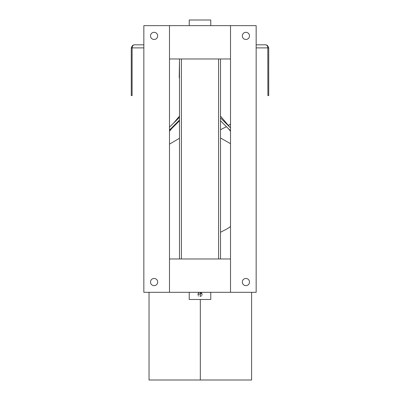 <?xml version="1.0" encoding="UTF-8"?>
<svg xmlns="http://www.w3.org/2000/svg" width="400" height="400" viewBox="0 0 400 400"><rect width="100%" height="100%" fill="white"/><g stroke="black" fill="none" stroke-linecap="round" stroke-linejoin="round"><path stroke-width="0.6" d="M220.515 58.975L220.515 258.975M179.49 58.975L179.49 258.975M179.49 120.77L169.49 130.77M179.49 117.32L169.49 127.145M179.49 120.045L169.49 130.045M230.515 130.77L220.515 120.77M230.515 127.87L220.515 117.87M267.895 47.895L268.72 47.895L268.72 95.59L267.895 95.59L267.815 47.895A3.075 2.175 -90 0 0 265.64 44.82L256.155 44.82M267.16 45.69L267.385 45.36L268.72 47.895M267.385 45.36L265.64 44.82M143.845 47.895L131.28 47.895L132.615 45.36L132.84 45.69M131.28 47.895L131.28 95.59L132.105 95.59L132.105 47.895M132.185 47.895A3.075 2.175 -90 0 1 134.36 44.82L132.615 45.36M134.36 44.82L143.845 44.82M220.515 105.075L220.515 60.46M179.49 105.075L179.49 77.795L179.23 77.795L179.49 60.46M220.515 111.23L220.515 108.665M179.49 111.23L179.49 108.665M228.225 128.48L230.515 131.21M220.515 116.105L229.74 127.095M174.065 122.57L179.49 116.105M169.49 131.21L171.795 128.465M169.49 25.64L230.515 25.64L230.515 58.975L169.49 58.975L169.49 25.64L143.845 25.64L143.845 292.31L169.49 292.31L169.49 258.975L230.515 258.975L230.515 292.31L169.49 292.31L169.49 25.64M150.515 35.895A3.59 3.59 0 0 1 155.9 32.79A3.59 3.59 0 0 1 155.9 39.005A3.59 3.59 0 0 1 150.515 35.895M150.515 282.05A3.59 3.59 0 0 0 155.9 285.16A3.59 3.59 0 0 0 155.9 278.945A3.59 3.59 0 0 0 150.515 282.05M230.515 292.31L256.155 292.31L256.155 25.64L230.515 25.64L230.515 292.31M249.49 282.05A3.59 3.59 0 0 1 244.105 285.16A3.59 3.59 0 0 1 244.105 278.945A3.59 3.59 0 0 1 249.49 282.05M249.49 35.895A3.59 3.59 0 0 0 244.105 32.79A3.59 3.59 0 0 0 244.105 39.005A3.59 3.59 0 0 0 249.49 35.895M198.86 296.065L198.55 295.81M198.105 295.14L197.99 294.76L198.105 295.14M198.295 293.22L198.545 292.915M198.86 292.655L199.215 292.465M201.705 293.22L200 292.31M202.015 293.96L202.055 294.36M202.01 294.765L201.86 295.225M201.45 295.81L201.14 296.065M200.79 296.255L200.425 296.365M198.475 292.99L197.95 294.375L201.865 293.5M189.23 292.31L189.23 299.49L210.77 299.49L210.77 292.31M189.23 25.64L189.23 20L210.77 20L210.77 25.64M197.95 294.44L197.96 294.18M201.72 293.24L201.915 293.62M202.02 294.735L201.905 295.125M200.315 292.33L200.315 296.385M200.315 299.49L200.315 380L149.035 380L149.035 292.31M251.6 292.31L251.6 380L200.315 380M218.59 58.975L218.59 258.975M181.41 58.975L181.41 258.975M267.815 47.895L256.155 47.895M230.515 124.01L228.385 125.48M226.435 126.695L220.515 129.7M179.49 138.265L169.49 144.145M230.515 143.68L220.515 137.99M230.515 226.575L227.11 228.85L220.515 232.265"/></g></svg>
